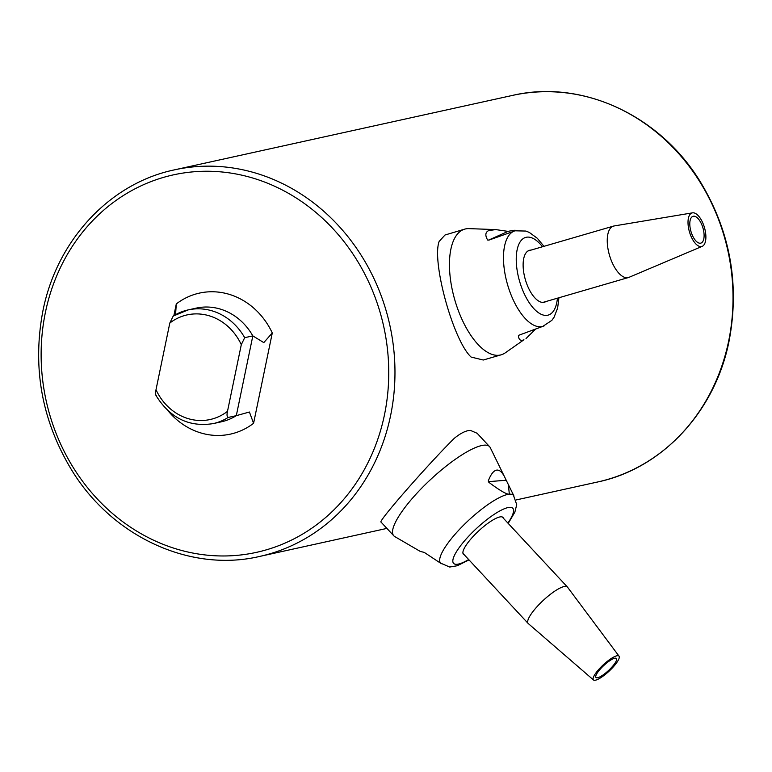 <?xml version="1.0" encoding="UTF-8"?>
<svg xmlns="http://www.w3.org/2000/svg" width="772" height="772" viewBox="0 0 772 772"><rect width="100%" height="100%" fill="white"/><g stroke="black" fill="none" stroke-linecap="round" stroke-linejoin="round"><path stroke-width="1.16" d="M503.392 518.224A27.01 6.659 137.1 0 0 502.968 517.433A27.01 6.659 137.1 0 0 500.729 516.815A27.01 6.659 137.1 0 0 475.745 533.77A27.01 6.659 137.1 0 0 463.422 554.238A27.01 6.659 137.1 0 0 464.184 554.711M441.343 563.695L424.262 552.405L420.219 551.391L394.733 536.559A65.427 16.125 -42.9 0 1 393.788 535.807L381.03 522.084C377.614 521.968 427.804 464.58 454.303 438.303C460.71 433.102 466.085 430.458 470.428 430.4L477.125 433.275M393.788 535.807A65.427 16.125 -42.9 0 1 423.635 486.244A65.427 16.125 -42.9 0 1 484.16 445.154A65.427 16.125 -42.9 0 1 489.583 446.65A65.427 16.125 -42.9 0 1 490.268 447.654L504.763 477.25C502.311 472.31 499.706 469.916 496.965 470.08C493.781 470.418 490.876 474.076 488.251 481.043L488.869 482.336C499.793 490.519 506.615 494.466 509.346 494.186A49.755 12.265 -42.9 0 1 513.467 495.325L516.719 504.656L514.856 512.164L508.208 523.406M469.009 559.893L457.265 565.741L449.661 567.034L440.619 563.126A49.755 12.265 -42.9 0 1 458.259 530.711A49.755 12.265 -42.9 0 1 509.346 494.186L508.333 484.555L504.763 477.25M619.048 656.181L567.478 587.106A26.779 6.601 137.1 0 0 567.362 586.971A26.779 6.601 137.1 0 0 555.859 590.445A26.779 6.601 137.1 0 0 534.948 609.079A26.779 6.601 137.1 0 0 528.164 623.458A26.779 6.601 137.1 0 0 528.289 623.583L593.485 679.968A17.466 4.304 137.1 0 0 600.906 677.623A17.466 4.304 137.1 0 0 614.406 665.628A17.466 4.304 137.1 0 0 619.048 656.181A17.466 4.304 137.1 0 0 611.472 658.352A17.466 4.304 137.1 0 0 597.692 670.675A17.466 4.304 137.1 0 0 593.485 679.968M601.957 675.693A13.973 3.445 137.1 0 0 612.871 665.966A13.973 3.445 137.1 0 0 616.413 658.468A13.973 3.445 137.1 0 0 610.411 660.282A13.973 3.445 137.1 0 0 599.497 670.009A13.973 3.445 137.1 0 0 595.965 677.507A13.973 3.445 137.1 0 0 601.957 675.693M692.474 212.85L614.087 225.964A26.779 11.966 73.8 0 0 613.47 226.109A26.779 11.966 73.8 0 0 608.085 249.366A26.779 11.966 73.8 0 0 622.705 276.444A26.779 11.966 73.8 0 0 628.427 277.534A26.779 11.966 73.8 0 0 629.026 277.322L702.221 246.336A17.466 7.807 73.8 0 0 705.261 230.867A17.466 7.807 73.8 0 0 695.804 213.651A17.466 7.807 73.8 0 0 692.474 212.85A17.466 7.807 73.8 0 0 688.479 227.663A17.466 7.807 73.8 0 0 698.1 245.766A17.466 7.807 73.8 0 0 702.221 246.336M696.035 216.864A13.973 6.244 73.8 0 0 693.044 216.295A13.973 6.244 73.8 0 0 690.236 228.425A13.973 6.244 73.8 0 0 697.869 242.553A13.973 6.244 73.8 0 0 700.851 243.122A13.973 6.244 73.8 0 0 703.668 230.992A13.973 6.244 73.8 0 0 696.035 216.864M543.971 246.326L537.322 238.297L529.36 232.469L525.915 231.06L515.049 230.809A49.755 22.243 73.8 0 0 513.689 231.32A49.755 22.243 73.8 0 0 508.545 287.888A49.755 22.243 73.8 0 0 542.851 326.363L551.883 320.332L554.035 317.292L557.625 308.105L558.938 297.751M495.711 229.593L508.044 231.388C514.905 229.94 516.786 229.921 513.689 231.32L488.946 240.092L487.624 240.015C484.961 235.344 485.318 232.198 488.705 230.577L495.711 229.593L468.971 228.628A65.427 29.249 73.8 0 0 464.667 229.149A65.427 29.249 73.8 0 0 462.882 229.805A65.427 29.249 73.8 0 0 455.47 302.18A65.427 29.249 73.8 0 0 501.221 354.802A65.427 29.249 73.8 0 0 503.006 354.136A65.427 29.249 73.8 0 0 505.139 352.929L523.947 339.767C520.521 341.263 518.678 339.805 518.408 335.405L544.202 325.861M516.97 230.365L514.741 230.288L513.689 231.32M535.517 329.171L526.022 338.561M501.221 354.802L483.272 360.022L471.123 357.069C453.405 340.954 431.5 261.756 439.143 241.443L445.01 235.006L464.667 229.149M545.949 301.534A27.01 12.072 -106.2 0 1 545.235 301.92A27.01 12.072 -106.2 0 1 544.492 302.199A27.01 12.072 -106.2 0 1 525.607 280.477A27.01 12.072 -106.2 0 1 528.666 250.601A27.01 12.072 -106.2 0 1 529.399 250.321A27.01 12.072 -106.2 0 1 530.982 250.109M488.686 240.073L508.044 231.388M506.721 231.31L507.243 231.619M241.298 344.669L244.685 337.682A58.209 52.052 -102.4 0 0 188.165 309.9A58.209 52.052 -102.4 0 0 173.208 316.057L188.165 309.9L196.31 308.105A58.209 52.052 77.6 0 1 252.83 335.888L236.309 415.654L228.165 417.449C226.939 416.87 226.717 414.834 227.489 411.351A53.557 47.883 77.6 0 1 156.002 389.725L169.811 323.053A53.557 47.883 77.6 0 1 241.298 344.669L227.489 411.351M173.208 316.057L169.811 323.053M155.934 395.409C169.936 417.98 189.034 427.379 213.207 423.606L221.352 421.811A58.209 52.052 77.6 0 0 236.309 415.654L249.414 412.016L253.583 423.297L272.284 332.964L263.792 342.614L252.83 335.888L244.685 337.682M156.002 389.725C155.23 393.209 155.462 395.245 156.687 395.824M175.562 314.619L176.296 303.927L173.883 315.584M506.451 480.937L505.834 479.653M505.834 480.28L488.541 481.651M468.681 559.546A40.443 9.968 -42.9 0 1 452.826 561.244A40.443 9.968 -42.9 0 1 467.919 537.042A40.443 9.968 -42.9 0 1 509.452 507.358A40.443 9.968 -42.9 0 1 507.879 523.059M390.574 415.674A197.921 176.971 -102.4 0 0 174.404 169.869C109.798 183.311 56.781 240.343 42.904 310.942C32.154 367.646 41.823 420.827 71.912 470.466C112.606 536.907 190.414 572.708 259.546 556.458A197.921 176.971 -102.4 0 0 390.574 415.674M45.423 312.332A193.27 172.812 77.6 0 1 253.341 178.207A193.27 172.812 77.6 0 1 384.456 414.892A193.27 172.812 77.6 0 1 176.547 549.017A193.27 172.812 77.6 0 1 45.423 312.332M597.596 481.998C662.202 468.565 715.219 411.534 729.096 340.935C739.846 284.221 730.177 231.05 700.088 181.401C659.394 114.96 581.586 79.159 512.454 95.419A197.921 176.971 77.6 0 1 728.623 341.224A197.921 176.971 77.6 0 1 597.596 481.998L516.13 499.947M542.475 246.76A40.443 18.074 73.8 0 0 519.846 242.35A40.443 18.074 73.8 0 0 520.357 283.816A40.443 18.074 73.8 0 0 549.346 314.677A40.443 18.074 73.8 0 0 557.432 298.185M213.207 423.606A58.209 52.052 -102.4 0 0 228.165 417.449M167.871 410.588A72.182 64.539 -102.4 0 0 253.583 423.297M272.284 332.964A72.182 64.539 -102.4 0 0 176.296 303.927M259.546 556.458L386.897 528.405M462.997 553.437L528.164 623.458M542.909 302.412L628.427 277.534M527.952 250.987L613.47 226.109M502.196 516.951L567.362 586.971M174.404 169.869L512.454 95.419M508.333 484.555L513.988 496.087M489.583 446.65L476.893 433.024"/></g></svg>
